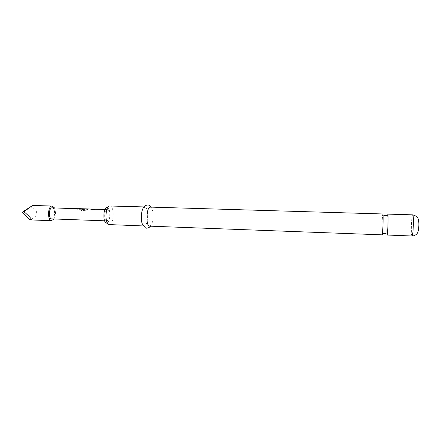 <?xml version="1.0" encoding="UTF-8"?>
<svg xmlns="http://www.w3.org/2000/svg" width="441" height="441" viewBox="0 0 441 441"><rect width="100%" height="100%" fill="white"/><g stroke="black" fill="none" stroke-linecap="round" stroke-linejoin="round"><path stroke-width="0.33" stroke-dasharray="2.21 1.65" d="M91.689 209.883L92.158 210.159L93.145 209.635M382.193 234.888C381.619 235.318 382.248 215.032 382.838 214.039L382.893 213.968M64.651 208.317L70.472 208.494L71.541 209.084L70.466 209.051L69.81 208.439M69.397 208.461L70.466 209.051M65.77 208.35L66.856 208.94L65.207 208.334M64.7 208.317L65.814 208.808M76.139 208.709L78.14 208.808L77.572 209.172L73.79 209.056L72.197 208.549M76.425 208.681L76.916 208.698M71.409 208.56L76.988 208.736M71.696 208.532L72.341 208.626M78.719 208.753L84.584 208.935L85.267 209.232L84.595 209.497L81.48 209.398L81.034 208.88L83.994 208.874M84.584 208.935L84.165 208.957M79.948 208.791L81.276 209.795L85.697 209.888L86.05 210.671L81.502 210.528L79.231 208.769M78.741 208.753L80.157 209.756M84.154 209.067L81.023 208.99L81.48 209.398M85.813 208.973L91.706 209.155L92.704 209.751L91.607 209.712L91.011 209.106M90.609 209.122L91.607 209.712M86.916 209.006L87.93 209.602L86.304 208.99M85.824 208.973L86.866 209.464M92.682 209.227L94.302 209.271L95.041 209.822L93.42 209.21M92.952 209.194L93.966 209.69M54.452 207.887C55.941 211.641 55.82 215.346 54.078 218.995M30.082 206.785C39.398 209.271 38.648 218.234 29.018 219.183M106.463 220.853L106.667 220.88C109.39 221.25 109.996 210.142 107.295 209.563L107.047 209.519C104.313 209.122 103.729 220.428 106.463 220.853M52.165 207.816L52.457 207.86C55.693 208.439 55.042 219.293 51.795 218.912M65.83 208.24L66.883 208.841M70.477 208.384L71.569 208.984L70.494 208.951M77.511 208.604L78.14 208.808M80.003 208.681L81.304 209.707M84.589 208.825L85.289 209.128L84.617 209.392L81.502 209.299M86.971 208.896L87.957 209.497M91.706 209.045L92.726 209.646L91.634 209.613M94.054 209.117L95.063 209.723M72.782 208.455L73.349 208.621M387.727 214.183L387.435 215.858C386.989 219.651 386.663 229.485 386.851 233.306L387.093 235.07M106.661 207.595L107.439 207.59C111.242 208.472 110.101 224.149 106.32 222.832L106.154 222.777M109.263 224.678C113.701 225.257 114.721 207.016 110.316 205.986L109.892 205.908M143.231 208.108L145.194 207.016C149.019 208.047 148.049 226.547 144.185 225.985L142.675 224.712M150.304 207.099L151.682 208.18C153.804 211.399 153.446 222.132 151.114 225.202L149.664 226.189M95.041 209.822L93.944 209.789M87.93 209.602L86.844 209.563M81.276 209.795L85.664 209.977L86.05 210.671M86.012 210.748L81.502 210.528M81.464 210.6L80.124 209.85M78.123 208.918L77.572 209.172M77.544 209.271L73.79 209.056M73.768 209.155L72.324 208.736M73.443 208.753L76.949 208.753M66.856 208.94L65.786 208.907M412.721 214.85L412.605 214.916C411.403 215.903 410.825 236.415 412.015 236.001M418.548 220.836C417.914 221.261 417.682 231.189 418.322 230.428C418.961 230.108 419.198 219.938 418.548 220.836M70.472 208.494L69.502 208.466M77.511 208.714L77.015 208.698M72.776 208.565L72.28 208.554M91.706 209.155L90.758 209.128M94.054 209.232L93.586 209.216M106.667 220.88L104.616 220.809M107.047 209.519L104.997 209.458M144.185 225.985L143.369 225.952M151.682 208.18L151.07 207.121M151.114 225.202L150.431 226.216M146.142 228.019L145.31 227.721M144.824 206.939L144.003 206.917M108.039 224.072L108.756 224.568M108.629 206.427L109.374 205.986M387.435 215.858L387.27 215.125L386.448 215.445M386.851 233.306L386.636 234.022L386.04 233.747"/><path stroke-width="0.66" d="M93.145 209.635L91.667 209.778L92.13 210.065L93.15 209.618L91.667 209.778M382.231 234.849L149.405 226.145C145.602 225.555 146.511 206.438 150.304 207.099L382.893 213.968L383.086 215.671C383.235 219.398 382.898 229.491 382.496 233.201L382.231 234.849M64.651 208.317L65.753 208.35M76.139 208.709L77.015 208.698M71.409 208.56L72.28 208.554M79.931 208.676L83.614 208.907M78.719 208.753L79.931 208.791M90.758 209.128L86.971 208.896M85.813 208.973L86.899 209.006M92.682 209.227L93.586 209.216M54.078 218.995L51.404 220.649C47.093 220.109 47.893 205.495 52.203 206.041L54.452 207.887M29.018 219.183L31.234 219.91C31.835 219.072 29.398 216.333 23.93 211.691L32.623 205.445L22.05 212.364L29.018 219.183M104.616 220.809L51.553 218.885C48.289 218.449 48.901 207.408 52.165 207.816L65.207 208.334M69.38 208.35L69.81 208.439M78.652 208.736L72.197 208.549M78.741 208.643L79.231 208.769M83.597 208.907L83.994 208.874M85.741 208.957L86.304 208.99M90.592 209.122L91.011 209.106M104.997 209.458L93.42 209.21M86.943 209.012L90.609 209.012L86.905 208.896M83.597 208.791L80.003 208.681M85.741 208.863L92.952 209.084M78.658 208.643L85.83 208.863M76.425 208.571L76.916 208.698M64.606 208.306L71.701 208.422M69.397 208.35L65.83 208.24M412.015 236.001L412.092 235.968C413.3 235.516 413.928 214.265 412.721 214.85C416.034 215.836 417.809 217.016 418.04 218.389C418.608 220.147 418.713 219.839 418.884 223.918C418.884 228.229 418.178 232.175 417.555 232.831C417.026 233.978 415.824 234.954 413.945 235.764L412.015 236.001L387.137 235.031C387.821 234.568 388.477 213.521 387.793 214.111L387.727 214.183M144.003 206.917L109.374 205.986C105.289 206.785 104.726 223.493 108.756 224.568L143.369 225.952M145.31 227.721L142.675 224.712C140.651 221.426 140.993 211.25 143.231 208.108C143.981 205.622 148.215 204.023 149.708 205.704L151.07 207.121M108.039 224.072L106.154 222.777C102.836 221.873 103.293 208.279 106.661 207.595L108.629 206.427M23.93 211.691L22.05 212.364M79.97 208.791L83.619 208.791M382.496 233.201L382.678 233.895L384.69 233.388L386.04 233.747M383.086 215.671L383.306 214.988L385.285 215.627L386.448 215.445M51.713 220.693L31.024 219.932M150.431 226.216C150.183 227.247 146.583 228.686 146.142 228.019M412.721 214.85L387.793 214.111M52.203 206.041L32.623 205.445"/></g></svg>
